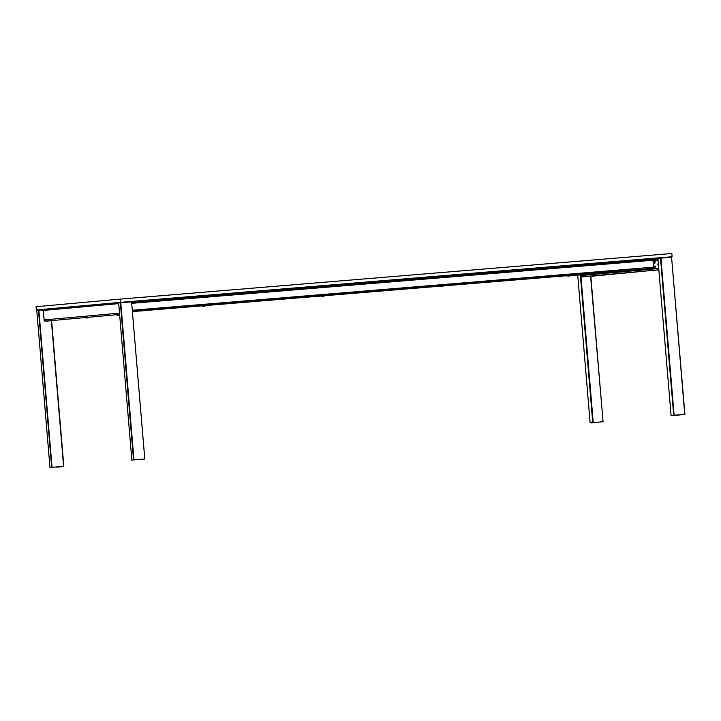 <?xml version="1.0" encoding="UTF-8"?>
<svg xmlns="http://www.w3.org/2000/svg" width="721" height="721" viewBox="0 0 721 721"><rect width="100%" height="100%" fill="white"/><g stroke="black" fill="none" stroke-linecap="round" stroke-linejoin="round"><path stroke-width="1.08" d="M671.296 415.503L672.45 415.413L671.08 415.521L657.931 259.019L657.363 259.064L659.057 258.911L131.628 302.523L659.057 258.911L660.292 257.712L132.159 301.378L131.583 301.937M660.166 257.839L672.107 256.739L668.98 257.018L672.107 256.739L671.837 253.504L120.065 299.116L671.837 253.504L672.107 256.739L120.344 302.36L120.065 299.116L120.344 302.36L36.32 309.949L36.05 306.713L120.065 299.116L36.05 306.713L36.32 309.949L119.398 302.459L117.153 302.649L118.659 303.054L117.153 302.649L132.159 301.378L119.398 302.459M118.704 303.613L42.548 310.499L44.224 310.363L39.502 309.66L42.548 310.499L118.704 303.613L43.341 310.436L44.134 319.935A0.649 0.595 84.8 0 0 44.783 320.539L45.18 320.503M119.443 302.459L121.344 302.279M666.555 257.208L667.042 257.271M667.042 257.289L660.139 257.857M658.039 260.317L653.1 260.768L658.039 260.317M580.793 275.08L580.829 275.566A1.298 1.19 84.8 0 0 580.919 275.945M581.135 275.539L658.733 268.527L581.135 275.539M658.516 265.824L657.822 264.472L658.282 263.021M655.227 262.21L654.659 263.643L654.163 261.299L654.767 260.939L655.2 261.93L654.308 261.2L654.596 263.471L655.227 262.21M655.65 267.167L655.074 268.609L654.578 266.265L655.182 265.905L655.65 267.167M585.146 274.025L585.695 274.8L586.128 273.971L585.785 274.872L585.073 274.088M581.477 276.612A1.298 1.19 84.8 0 0 582.117 276.765L584.677 276.549A1.298 1.19 84.8 0 0 584.695 276.549L593.563 275.746L590.472 276.332L593.401 276.305L593.563 275.746L652.361 270.429L593.563 275.746M653.028 270.357L658.841 269.825L653.028 270.357M655.587 270.141L658.841 269.843M623.908 272.998L622.052 273.16L623.908 272.998M119.758 314.987L117 315.221L117.947 315.131L117.838 314.599L58.059 320.025M56.995 320.439L49.064 320.836A1.298 1.19 84.8 0 0 49.073 320.836L46.505 321.043A1.298 1.19 84.8 0 1 45.423 320.485M119.614 314.437L116.766 315.023L119.731 314.987M86.511 317.429L88.377 317.276L86.511 317.429M588.724 273.385L588.444 273.899L582 274.431L583.649 274.62L568.617 275.873M583.622 274.304L587.381 273.998L582.054 274.98L580.387 274.575L143.308 310.706M140.424 310.949L132.394 311.607M569.635 275.449L581.649 274.458L569.635 275.449M202.691 305.794L204.755 305.623L202.691 305.794M321.575 295.961L323.639 295.79L321.575 295.961M440.468 286.138L442.532 285.967L440.468 286.138M559.361 276.305L561.425 276.134L559.361 276.305M645.737 268.996L653.361 268.032L648.332 268.446L653.361 268.032L653.055 260.227L131.7 303.334L653.055 260.227L652.757 259.434M653.641 267.14L132.276 310.237L653.641 267.14M143.443 310.192L141.478 310.679L143.272 310.751L140.73 310.967L143.47 310.517L140.46 310.985L141.478 310.679L140.207 310.463L132.349 311.111L141.451 310.354L645.331 269.023M143.236 310.21L632.777 269.735L143.236 310.21M507.35 280.108L505.286 280.28L507.35 280.108M626.243 270.276L624.179 270.447L626.243 270.276M388.466 289.932L386.402 290.103L388.466 289.932M269.573 299.765L267.509 299.936L269.573 299.765M150.68 309.597L148.616 309.769L150.68 309.597M118.848 315.068L117 315.221L118.848 315.068M119.641 314.78L118.992 314.834M118.523 315.086L119.01 315.05M87.854 317.871L86.051 318.015L87.854 317.871M87.917 317.862L86.826 317.952L87.917 317.862M88.07 317.844L87.556 317.456L88.07 317.844M56.364 320.71L55.877 320.746M202.781 306.335L205.124 306.137L202.781 306.335M203.827 306.245L203.241 306.29L203.827 306.245M321.674 296.502L324.008 296.304L321.674 296.502M322.711 296.412L322.134 296.466L322.711 296.412M440.558 286.679L442.901 286.48L440.558 286.679M441.603 286.588L441.027 286.634L441.603 286.588M559.451 276.846L561.794 276.648L559.451 276.846M560.496 276.756L559.911 276.801L560.496 276.756M140.469 310.985L142.199 310.733M142.208 310.841L141.379 310.904L142.208 310.841M141.523 310.895L142.01 310.85M268.789 300.369L267.239 300.504L268.789 300.369M268.834 300.369L268.14 300.432L268.834 300.369M387.682 290.536L386.123 290.671L387.682 290.536M387.727 290.545L387.033 290.599L387.727 290.545M625.458 270.88L623.908 271.015L625.458 270.88M625.504 270.88L624.81 270.943L625.504 270.88M654.893 262.489L654.65 261.759L654.893 262.489M654.605 266.563L655.227 268.518L655.488 266.446L654.992 265.923L654.605 266.563M655.245 267.653L654.983 266.788L655.245 267.653M590.823 276.522L593.518 276.296L590.823 276.522M591.725 276.449L592.365 276.386M590.607 276.323L603.08 421.758L597.285 422.245L600.683 421.956M621.79 273.728L624.467 273.493L621.79 273.728M622.692 273.647L623.71 273.565L622.692 273.647M623.44 273.583L622.764 273.205L623.44 273.583M655.47 270.15L652.388 270.736L655.317 270.708L655.47 270.15L652.361 270.411L593.716 276.062M653.632 270.853L654.659 270.763L653.632 270.853M653.767 270.835L654.416 270.781M648.359 268.987L645.574 269.221M646.809 269.122L647.449 269.068L646.809 269.122M633.66 269.987L631.542 270.168L633.66 269.996M634.417 270.141L631.785 270.366L634.417 270.141M580.648 275.089L582.027 274.755M582.829 274.908L583.451 274.854L582.829 274.908M567.914 276.035L569.671 275.999L567.914 276.035M567.95 276.134L569.671 275.999L567.95 276.134M567.923 276.143L568.752 276.071L567.923 276.143M568.121 276.125L568.608 276.089M119.506 313.121L44.134 319.935L119.506 313.121M137.251 459.647L134.214 459.89M144.777 459.016L143.632 459.115L144.804 459.016L131.573 301.865L144.777 459.016M131.952 460.088L144.606 459.025L133.98 459.908L120.777 302.757L131.411 301.874M132.853 460.016L137.107 459.647M132.889 460.007L134.025 459.908M131.844 460.097L118.65 302.946L120.353 302.793L133.547 459.944L131.844 460.097M131.375 301.666L120.74 302.541M118.668 302.946L131.573 301.865M120.795 302.667L118.722 302.937M120.371 302.577L118.668 302.73M141.145 459.529L142.172 459.448M141.83 459.475L142.866 459.394M139.775 459.647L140.811 459.565M142.92 459.385L141.595 459.511M141.514 459.52L140.478 459.592M140.144 459.619L139.117 459.719M143.389 459.358L137.9 459.809L143.632 459.115M143.371 459.142L137.9 459.809M56.166 466.983L53.742 467.172M44.585 320.962L44.549 320.503M50.137 467.487L63.854 466.325L62.448 466.46L63.827 466.334L51.588 320.611M51.083 467.406L56.022 466.983M52.245 467.298L51.029 467.406M36.789 310.345L38.492 310.192L51.678 467.343L49.974 467.496L36.78 310.345L40.439 309.922M53.724 467.172L52.372 467.289M44.513 320.485L44.549 320.953M43.242 310.445L44.215 320.719L46.676 321.314L50.677 320.593M51.362 320.629L63.601 466.352L52.047 467.316L38.853 310.165L40.746 310.003M44.774 320.971L45.414 320.917M36.906 310.228L38.853 310.066L36.915 310.336M38.456 309.994L40.178 309.85M36.708 310.246L38.501 309.976L36.708 310.246M38.501 309.976L36.798 310.129M58.951 466.956L57.932 467.055M60.321 466.857L59.293 466.938M58.59 466.992L59.618 466.902M59.96 466.875L60.979 466.784M60.645 466.811L61.673 466.73M61.736 466.73L60.411 466.848M58.266 467.019L57.238 467.109M57.175 467.118L58.5 466.992M62.204 466.694L56.707 467.145L62.448 466.451M62.186 466.478L56.707 467.145M590.283 422.83L602.936 421.767L593.23 422.56L580.847 275.08M580.315 274.575L592.743 422.605L590.12 422.839L577.692 274.791M597.637 422.209L597.078 422.254M602.008 421.848L597.79 422.191M600.818 421.938L602.044 421.839M597.285 422.245L600.917 421.947M601.35 421.911L603.053 421.758L590.85 276.522M581.099 275.052L581.946 276.963L585.407 276.657M593.789 422.749L592.761 422.839M593.095 422.794L592.067 422.894M595.158 422.632L594.122 422.713M592.959 419.37L592.482 419.415M592.013 422.894L593.338 422.776M593.419 422.767L594.455 422.686M594.789 422.65L595.816 422.569M597.015 422.263L591.544 422.93M683.22 414.512L684.923 414.359L671.566 257.217L684.761 414.368L674.126 415.251L660.932 258.1L659.796 258.199L660.499 258.136L673.693 415.287L671.044 415.521L682.526 414.557M674.739 415.197L674.054 415.26M683.814 414.449L678.858 414.863M682.652 414.548L683.868 414.449M678.227 415.134L682.85 414.539M660.436 258.154L671.566 257.217M660.95 258.01L659.904 258.091M660.968 258.109L671.729 257.208M660.95 257.983L671.593 257.217L660.95 257.983M660.896 257.884L671.584 257.109M673.252 415.557L674.288 415.467M674.568 415.431L675.64 415.35M675.974 415.314L677.001 415.233M677.731 415.17L676.424 415.287M676.343 415.296L675.307 415.377M674.973 415.404L673.946 415.494M673.198 415.557L674.523 415.44M676.668 415.26L677.695 415.179M678.209 414.917L672.729 415.593M569.842 275.44L582 274.44M140.207 310.463L132.349 311.111M116.739 314.698L117 315.221M54.832 320.295L55.093 320.818M566.859 276.233L566.598 275.71"/></g></svg>
